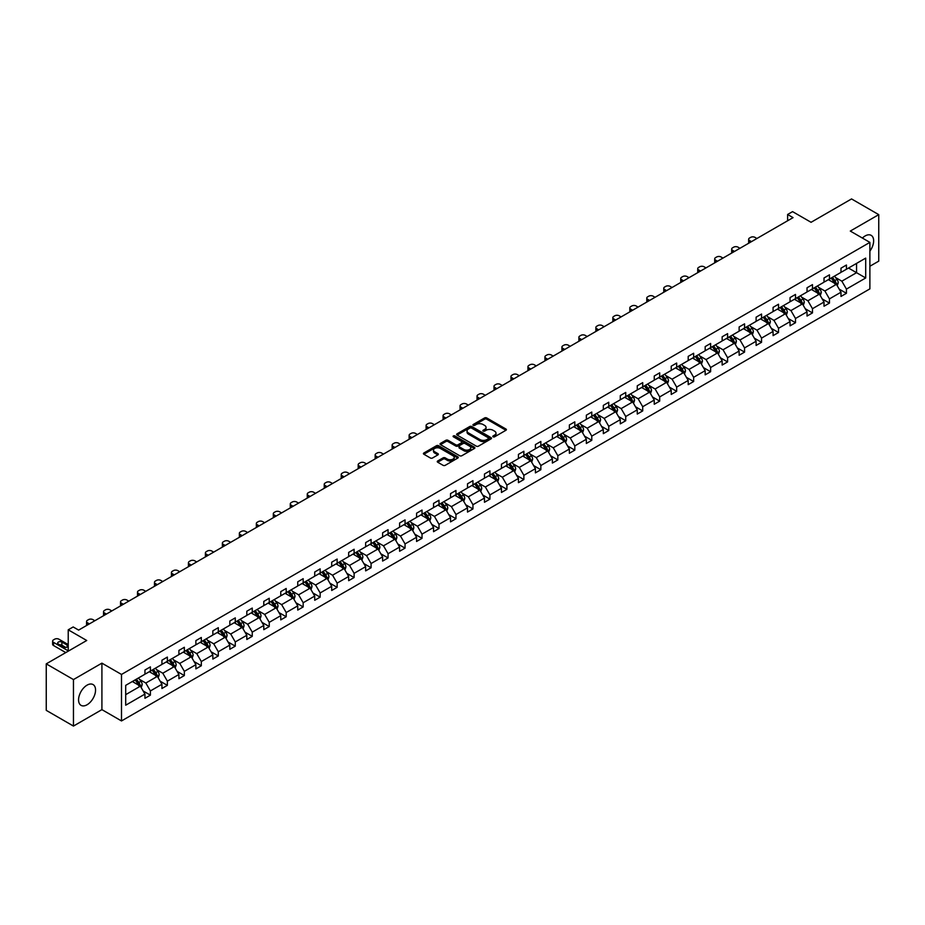 <?xml version="1.0" encoding="UTF-8"?>
<svg xmlns="http://www.w3.org/2000/svg" width="925" height="925" viewBox="0 0 925 925"><rect width="100%" height="100%" fill="white"/><g stroke="black" fill="none" stroke-linecap="round" stroke-linejoin="round"><path stroke-width="1.39" d="M493.106 436.82A1.052 0.613 0 0 0 494.609 436.82L505.952 430.264A1.515 0.867 0 0 0 506.403 429.651A1.515 0.867 0 0 0 505.952 429.038L486.723 417.938A1.515 0.867 0 0 0 484.596 417.938L473.242 424.483A1.052 0.613 0 0 0 474.733 425.35L476.202 424.506A4.833 2.787 0 0 1 483.047 424.506L484.642 425.431A4.833 2.787 0 0 1 486.064 427.396A4.833 2.787 0 0 1 484.642 429.373L483.174 430.217A1.052 0.613 0 0 0 484.677 431.085L486.145 430.241A4.833 2.787 0 0 1 492.979 430.241L494.574 431.166A4.833 2.787 0 0 1 495.997 433.131A4.833 2.787 0 0 1 494.574 435.108L493.106 435.953A1.052 0.613 0 0 0 493.106 436.82L493.106 435.953M87.054 704.769A12.002 6.926 120 0 0 94.905 694.189A12.002 6.926 120 0 0 93.067 684.569A12.002 6.926 120 0 0 87.054 685.159A12.002 6.926 120 0 0 79.215 695.739A12.002 6.926 120 0 0 81.053 705.359A12.002 6.926 120 0 0 87.054 704.769M869.882 251.149A12.002 6.926 120 0 0 871.153 235.343A12.002 6.926 120 0 0 865.153 235.944A12.002 6.926 120 0 0 862.401 238.06M869.882 266.25L878.75 261.139L878.75 214.646L851.543 198.933L811.063 222.301L792.563 211.628L787.614 214.484L787.614 220.763M73.457 726.067L101.912 709.637L101.912 663.144L73.457 679.574L73.457 726.067L46.25 710.354L46.25 663.861L86.73 640.493L68.23 629.809L68.23 651.177M73.457 679.574L46.25 663.861M437.698 460.985A1.515 0.867 0 0 0 437.259 461.598A1.515 0.867 0 0 0 437.698 462.211L443.098 465.333A1.515 0.867 0 0 0 445.226 465.333L457.829 458.048A1.515 0.867 0 0 0 458.28 457.436A1.515 0.867 0 0 0 457.829 456.823L438.612 445.711A1.515 0.867 0 0 0 436.473 445.711L423.87 452.996A1.515 0.867 0 0 0 423.419 453.608A1.515 0.867 0 0 0 423.87 454.233L430.379 457.991A1.515 0.867 0 0 0 432.518 457.991L437.907 454.88A1.515 0.867 0 0 0 438.358 454.256A1.515 0.867 0 0 0 437.907 453.643L434.681 451.782A4.035 2.336 0 0 1 433.501 450.128A4.035 2.336 0 0 1 435.987 447.966A4.035 2.336 0 0 1 440.392 448.475L453.053 455.782A4.035 2.336 0 0 1 454.233 457.436A4.035 2.336 0 0 1 451.747 459.586A4.035 2.336 0 0 1 447.342 459.089L445.226 457.863A1.515 0.867 0 0 0 443.098 457.863L437.698 460.985L437.698 462.211L443.098 459.124L443.098 457.863M68.23 629.809L73.179 626.953L78.625 630.098L793.049 217.629L787.614 214.484M101.912 663.144L121.499 674.452L869.882 242.385L869.882 288.877L121.499 720.945L121.499 674.452M878.75 214.646L850.295 231.065L869.882 242.385M476.317 446.151A1.515 0.867 0 0 0 478.445 446.151L491.059 438.866A1.515 0.867 0 0 0 491.499 438.253A1.515 0.867 0 0 0 491.059 437.641L471.831 426.541A1.515 0.867 0 0 0 469.692 426.541L457.089 433.813A1.515 0.867 0 0 0 456.638 434.426A1.515 0.867 0 0 0 457.089 435.051L476.317 446.151M453.828 437.051A1.052 0.613 0 0 1 454.892 437.201L454.892 435.941L474.444 447.226A1.515 0.867 0 0 1 474.883 447.85A1.515 0.867 0 0 1 474.444 448.463L461.841 455.736A1.515 0.867 0 0 1 459.702 455.736L440.473 444.636L445.873 441.549L445.873 440.288L440.473 443.399A1.515 0.867 0 0 0 440.034 444.023A1.515 0.867 0 0 0 440.473 444.636L440.473 443.399M445.873 441.549A1.515 0.867 0 0 1 448.001 441.549L448.001 440.288A1.515 0.867 0 0 0 445.873 440.288M448.001 440.288L455.805 444.786A1.515 0.867 0 0 0 457.944 444.786L461.517 442.728A1.515 0.867 0 0 0 461.957 442.104A1.515 0.867 0 0 0 461.517 441.491L453.4 436.808A1.052 0.613 0 0 1 454.892 435.941M125.696 685.356L144.947 674.232L144.947 670.024L150.393 666.879L150.393 671.087L161.933 664.428L161.933 660.219L167.367 657.085L167.367 661.294L178.907 654.634L178.907 650.425L184.352 647.28L184.352 651.489L195.88 644.829L195.88 640.62L201.326 637.475L201.326 641.684L212.854 635.024L212.854 630.815L218.3 627.682L218.3 631.891L229.839 625.231L229.839 621.022L235.274 617.877L235.274 622.086L246.813 615.426L246.813 611.217L252.248 608.072L252.248 612.281L263.787 605.621L263.787 601.412L269.233 598.267L269.233 602.487L280.761 595.827L280.761 591.618L286.207 588.473L286.207 592.682L297.746 586.022L297.746 581.813L303.18 578.668L303.18 582.877L314.72 576.217L314.72 572.008L320.154 568.863L320.154 573.084L331.693 566.424L331.693 562.203L337.139 559.07L337.139 563.279L348.667 556.619L348.667 552.41L354.113 549.265L354.113 553.474L365.653 546.814L365.653 542.605L371.087 539.46L371.087 543.669L382.626 537.02L382.626 532.8L388.061 529.667L388.061 533.875L399.6 527.215L399.6 523.007L405.046 519.862L405.046 524.07L416.574 517.41L416.574 513.202L422.02 510.057L422.02 514.265L433.547 507.605L433.547 503.397L438.993 500.263L438.993 504.472L450.533 497.812L450.533 493.603L455.967 490.458L455.967 494.667L467.507 488.007L467.507 483.798L472.953 480.653L472.953 484.862L484.48 478.202L484.48 473.993L489.926 470.86L489.926 475.068L501.454 468.408L501.454 464.2L506.9 461.055L506.9 465.263L518.439 458.603L518.439 454.395L523.874 451.25L523.874 455.458L535.413 448.798L535.413 444.59L540.847 441.456L540.847 445.665L552.387 439.005L552.387 434.796L557.833 431.651L557.833 435.86L569.361 429.2L569.361 424.991L574.807 421.846L574.807 426.055L586.346 419.395L586.346 415.186L591.78 412.053L591.78 416.262L603.32 409.602L603.32 405.393L608.754 402.248L608.754 406.457L620.293 399.797L620.293 395.588L625.739 392.443L625.739 396.652L637.267 389.992L637.267 385.783L642.713 382.649L642.713 386.858L654.253 380.198L654.253 375.989L659.687 372.844L659.687 377.053L671.226 370.393L671.226 366.184L676.661 363.039L676.661 367.248L688.2 360.588L688.2 356.379L693.646 353.246L693.646 357.455L705.174 350.795L705.174 346.586L710.62 343.441L710.62 347.65L722.147 340.99L722.147 336.781L727.593 333.636L727.593 337.845L739.133 331.185L739.133 326.976L744.567 323.842L744.567 328.051L756.107 321.391L756.107 317.183L761.553 314.038L761.553 318.246L773.08 311.586L773.08 307.377L778.526 304.233L778.526 308.441L790.054 301.781L790.054 297.572L795.5 294.428L795.5 298.648L807.039 291.988L807.039 287.767L812.474 284.634L812.474 288.843L824.013 282.183L824.013 277.974L829.447 274.829L829.447 279.038L840.987 272.378L840.987 268.169L846.433 265.024L846.433 269.244L865.696 258.121L865.696 277.974L846.433 289.097L846.433 293.306L840.987 296.439L840.987 292.231L829.447 298.891L829.447 303.099L824.013 306.244L824.013 302.036L812.474 308.696L812.474 312.904L807.039 316.049L807.039 311.841L795.5 318.501L795.5 322.709L790.054 325.843L790.054 321.634L778.526 328.294L778.526 332.503L773.08 335.648L773.08 331.439L761.553 338.099L761.553 342.308L756.107 345.453L756.107 341.244L744.567 347.904L744.567 352.113L739.133 355.246L739.133 351.038L727.593 357.697L727.593 361.906L722.147 365.051L722.147 360.842L710.62 367.502L710.62 371.711L705.174 374.856L705.174 370.647L693.646 377.308L693.646 381.516L688.2 384.65L688.2 380.441L676.661 387.101L676.661 391.31L671.226 394.455L671.226 390.246L659.687 396.906L659.687 401.115L654.253 404.26L654.253 400.051L642.713 406.711L642.713 410.92L637.267 414.065L637.267 409.844L625.739 416.504L625.739 420.725L620.293 423.858L620.293 419.649L608.754 426.309L608.754 430.518L603.32 433.663L603.32 429.454L591.78 436.114L591.78 440.323L586.346 443.468L586.346 439.248L574.807 445.908L574.807 450.128L569.361 453.262L569.361 449.053L557.833 455.713L557.833 459.922L552.387 463.067L552.387 458.858L540.847 465.518L540.847 469.727L535.413 472.872L535.413 468.663L523.874 475.323L523.874 479.532L518.439 482.665L518.439 478.456L506.9 485.116L506.9 489.325L501.454 492.47L501.454 488.261L489.926 494.921L489.926 499.13L484.48 502.275L484.48 498.066L472.953 504.726L472.953 508.935L467.507 512.068L467.507 507.86L455.967 514.52L455.967 518.728L450.533 521.873L450.533 517.665L438.993 524.325L438.993 528.533L433.547 531.678L433.547 527.47L422.02 534.13L422.02 538.338L416.574 541.472L416.574 537.263L405.046 543.923L405.046 548.132L399.6 551.277L399.6 547.068L388.061 553.728L388.061 557.937L382.626 561.082L382.626 556.873L371.087 563.533L371.087 567.742L365.653 570.875L365.653 566.667L354.113 573.327L354.113 577.535L348.667 580.68L348.667 576.472L337.139 583.132L337.139 587.34L331.693 590.485L331.693 586.277L320.154 592.937L320.154 597.145L314.72 600.279L314.72 596.07L303.18 602.73L303.18 606.939L297.746 610.084L297.746 605.875L286.207 612.535L286.207 616.744L280.761 619.889L280.761 615.68L269.233 622.34L269.233 626.549L263.787 629.682L263.787 625.473L252.248 632.133L252.248 636.342L246.813 639.487L246.813 635.278L235.274 641.938L235.274 646.147L229.839 649.292L229.839 645.083L218.3 651.743L218.3 655.952L212.854 659.086L212.854 654.877L201.326 661.537L201.326 665.746L195.88 668.891L195.88 664.682L184.352 671.342L184.352 675.551L178.907 678.696L178.907 674.487L167.367 681.147L167.367 685.356L161.933 688.501L161.933 684.28L150.393 690.94L150.393 695.149L144.947 698.294L144.947 694.085L125.696 705.208L125.696 685.356M149.307 671.723L157.354 676.372L145.826 683.032L139.525 679.389M145.826 683.032L150.393 690.94M157.354 676.372L161.933 684.28M144.947 673.227L145.826 673.735L150.393 671.087M166.28 661.918L174.339 666.567L162.8 673.227L156.498 669.596M162.8 673.227L167.367 681.147M174.339 666.567L178.907 674.487M161.933 663.422L162.8 663.93L167.367 661.294M183.254 652.113L191.313 656.762L179.774 663.422L173.472 659.791M179.774 663.422L184.352 671.342M191.313 656.762L195.88 664.682M178.907 653.628L179.774 654.125L184.352 651.489M200.239 642.32L208.287 646.968L196.748 653.628L190.458 649.986M196.748 653.628L201.326 661.537M208.287 646.968L212.854 654.877M195.88 643.823L196.748 644.332L201.326 641.684M217.213 632.515L225.261 637.163L213.733 643.823L207.431 640.192M213.733 643.823L218.3 651.743M225.261 637.163L229.839 645.083M212.854 634.018L213.733 634.527L218.3 631.891M234.187 622.71L242.246 627.358L230.707 634.018L224.405 630.388M230.707 634.018L235.274 641.938M242.246 627.358L246.813 635.278M229.839 624.225L230.707 624.722L235.274 622.086M251.161 612.917L259.22 617.565L247.68 624.225L241.379 620.582M247.68 624.225L252.248 632.133M259.22 617.565L263.787 625.473M246.813 614.42L247.68 614.917L252.248 612.281M268.146 603.112L276.193 607.76L264.654 614.42L258.364 610.789M264.654 614.42L269.233 622.34M276.193 607.76L280.761 615.68M263.787 604.615L264.654 605.123L269.233 602.487M285.12 593.307L293.167 597.955L281.639 604.615L275.338 600.984M281.639 604.615L286.207 612.535M293.167 597.955L297.746 605.875M280.761 594.821L281.639 595.318L286.207 592.682M302.093 583.513L310.153 588.161L298.613 594.821L292.312 591.179M298.613 594.821L303.18 602.73M310.153 588.161L314.72 596.07M297.746 585.016L298.613 585.513L303.18 582.877M319.067 573.708L327.126 578.356L315.587 585.016L309.285 581.374M315.587 585.016L320.154 592.937M327.126 578.356L331.693 586.277M314.72 575.211L315.587 575.72L320.154 573.084M336.053 563.903L344.1 568.551L332.561 575.211L326.271 571.581M332.561 575.211L337.139 583.132M344.1 568.551L348.667 576.472M331.693 565.418L332.561 565.915L337.139 563.279M353.026 554.11L361.074 558.758L349.546 565.418L343.244 561.776M349.546 565.418L354.113 573.327M361.074 558.758L365.653 566.667M348.667 555.613L349.546 556.11L354.113 553.474M370 544.305L378.047 548.953L366.52 555.613L360.218 551.971M366.52 555.613L371.087 563.533M378.047 548.953L382.626 556.873M365.653 545.808L366.52 546.317L371.087 543.669M386.974 534.5L395.033 539.148L383.493 545.808L377.192 542.177M383.493 545.808L388.061 553.728M395.033 539.148L399.6 547.068M382.626 536.014L383.493 536.512L388.061 533.875M403.947 524.695L412.007 529.354L400.467 536.014L394.177 532.372M400.467 536.014L405.046 543.923M412.007 529.354L416.574 537.263M399.6 526.209L400.467 526.707L405.046 524.07M420.933 514.901L428.98 519.549L417.453 526.209L411.151 522.567M417.453 526.209L422.02 534.13M428.98 519.549L433.547 527.47M416.574 516.404L417.453 516.913L422.02 514.265M437.907 505.096L445.954 509.744L434.426 516.404L428.125 512.774M434.426 516.404L438.993 524.325M445.954 509.744L450.533 517.665M433.547 506.611L434.426 507.108L438.993 504.472M454.88 495.291L462.939 499.951L451.4 506.611L445.098 502.969M451.4 506.611L455.967 514.52M462.939 499.951L467.507 507.86M450.533 496.806L451.4 497.303L455.967 494.667M471.854 485.498L479.913 490.146L468.374 496.806L462.072 493.164M468.374 496.806L472.953 504.726M479.913 490.146L484.48 498.066M467.507 487.001L468.374 487.51L472.953 484.862M488.839 475.693L496.887 480.341L485.347 487.001L479.058 483.37M485.347 487.001L489.926 494.921M496.887 480.341L501.454 488.261M484.48 477.208L485.347 477.705L489.926 475.068M505.813 465.888L513.861 470.547L502.333 477.208L496.031 473.565M502.333 477.208L506.9 485.116M513.861 470.547L518.439 478.456M501.454 467.403L502.333 467.9L506.9 465.263M522.787 456.094L530.846 460.743L519.307 467.403L513.005 463.76M519.307 467.403L523.874 475.323M530.846 460.743L535.413 468.663M518.439 457.597L519.307 458.106L523.874 455.458M539.761 446.289L547.82 450.938L536.28 457.597L529.979 453.967M536.28 457.597L540.847 465.518M547.82 450.938L552.387 458.858M535.413 447.792L536.28 448.301L540.847 445.665M556.746 436.484L564.793 441.144L553.254 447.792L546.964 444.162M553.254 447.792L557.833 455.713M564.793 441.144L569.361 449.053M552.387 437.999L553.254 438.496L557.833 435.86M573.72 426.691L581.767 431.339L570.239 437.999L563.938 434.357M570.239 437.999L574.807 445.908M581.767 431.339L586.346 439.248M569.361 428.194L570.239 428.703L574.807 426.055M590.693 416.886L598.753 421.534L587.213 428.194L580.912 424.563M587.213 428.194L591.78 436.114M598.753 421.534L603.32 429.454M586.346 418.389L587.213 418.898L591.78 416.262M607.667 407.081L615.726 411.729L604.187 418.389L597.885 414.758M604.187 418.389L608.754 426.309M615.726 411.729L620.293 419.649M603.32 408.596L604.187 409.093L608.754 406.457M624.653 397.288L632.7 401.936L621.161 408.596L614.871 404.953M621.161 408.596L625.739 416.504M632.7 401.936L637.267 409.844M620.293 398.791L621.161 399.299L625.739 396.652M641.626 387.483L649.674 392.131L638.146 398.791L631.844 395.16M638.146 398.791L642.713 406.711M649.674 392.131L654.253 400.051M637.267 388.986L638.146 389.494L642.713 386.858M658.6 377.678L666.647 382.326L655.12 388.986L648.818 385.355M655.12 388.986L659.687 396.906M666.647 382.326L671.226 390.246M654.253 379.192L655.12 379.689L659.687 377.053M675.574 367.884L683.633 372.532L672.093 379.192L665.792 375.55M672.093 379.192L676.661 387.101M683.633 372.532L688.2 380.441M671.226 369.387L672.093 369.896L676.661 367.248M692.548 358.079L700.607 362.727L689.067 369.387L682.777 365.757M689.067 369.387L693.646 377.308M700.607 362.727L705.174 370.647M688.2 359.582L689.067 360.091L693.646 357.455M709.533 348.274L717.58 352.922L706.053 359.582L699.751 355.952M706.053 359.582L710.62 367.502M717.58 352.922L722.147 360.842M705.174 349.789L706.053 350.286L710.62 347.65M726.507 338.481L734.554 343.129L723.026 349.789L716.725 346.147M723.026 349.789L727.593 357.697M734.554 343.129L739.133 351.038M722.147 339.984L723.026 340.481L727.593 337.845M743.48 328.676L751.539 333.324L740 339.984L733.698 336.353M740 339.984L744.567 347.904M751.539 333.324L756.107 341.244M739.133 330.179L740 330.688L744.567 328.051M760.454 318.871L768.513 323.519L756.974 330.179L750.672 326.548M756.974 330.179L761.553 338.099M768.513 323.519L773.08 331.439M756.107 320.385L756.974 320.882L761.553 318.246M777.439 309.077L785.487 313.725L773.947 320.385L767.657 316.743M773.947 320.385L778.526 328.294M785.487 313.725L790.054 321.634M773.08 310.58L773.947 311.078L778.526 308.441M794.413 299.272L802.461 303.92L790.933 310.58L784.631 306.938M790.933 310.58L795.5 318.501M802.461 303.92L807.039 311.841M790.054 300.775L790.933 301.284L795.5 298.648M811.387 289.467L819.446 294.115L807.907 300.775L801.605 297.145M807.907 300.775L812.474 308.696M819.446 294.115L824.013 302.036M807.039 290.982L807.907 291.479L812.474 288.843M828.361 279.674L836.42 284.322L824.88 290.982L818.579 287.34M824.88 290.982L829.447 298.891M836.42 284.322L840.987 292.231M824.013 281.177L824.88 281.674L829.447 279.038M848.503 268.042L856.55 272.69L841.854 281.177L835.564 277.535M841.854 281.177L846.433 289.097M865.696 277.974L856.55 272.69L856.55 263.394L865.696 258.121M101.912 709.637L121.499 720.945M840.987 271.372L841.854 271.881L846.433 269.244M125.696 694.652L140.38 686.165L132.333 681.517M140.38 686.165L144.947 694.085M839.195 289.12L846.433 293.306M822.221 298.925L829.447 303.099M805.236 308.73L812.474 312.904M788.262 318.524L795.5 322.709M771.288 328.329L778.526 332.503M754.314 338.134L761.553 342.308M737.329 347.927L744.567 352.113M720.355 357.732L727.593 361.906M703.382 367.537L710.62 371.711M686.408 377.331L693.646 381.516M669.423 387.136L676.661 391.31M652.449 396.941L659.687 401.115M635.475 406.734L642.713 410.92M618.501 416.539L625.739 420.725M601.528 426.344L608.754 430.518M584.542 436.149L591.78 440.323M567.568 445.942L574.807 450.128M550.595 455.748L557.833 459.922M533.621 465.553L540.847 469.727M516.636 475.346L523.874 479.532M499.662 485.151L506.9 489.325M482.688 494.956L489.926 499.13M465.714 504.749L472.953 508.935M448.729 514.554L455.967 518.728M431.755 524.359L438.993 528.533M414.782 534.153L422.02 538.338M397.808 543.958L405.046 548.132M380.822 553.763L388.061 557.937M363.849 563.556L371.087 567.742M346.875 573.361L354.113 577.535M329.901 583.166L337.139 587.34M312.928 592.96L320.154 597.145M295.942 602.765L303.18 606.939M278.968 612.57L286.207 616.744M261.995 622.363L269.233 626.549M245.021 632.168L252.248 636.342M228.036 641.973L235.274 646.147M211.062 651.767L218.3 655.952M194.088 661.572L201.326 665.746M177.114 671.377L184.352 675.551M160.129 681.17L167.367 685.356M143.155 690.975L150.393 695.149M493.534 436.97L494.574 436.369A4.833 2.787 0 0 0 495.997 434.392L495.997 433.131M486.064 427.396L486.064 428.657A4.833 2.787 0 0 1 484.642 430.634L483.602 431.235M505.94 430.275L486.723 419.187A1.515 0.867 0 0 0 484.596 419.187L473.669 425.5M491.059 437.641L491.059 438.866L471.831 427.789A1.515 0.867 0 0 0 469.692 427.789L457.1 435.062M488.388 438.681A1.052 0.613 0 0 0 488.388 437.826L471.507 428.078A1.052 0.613 0 0 0 470.016 428.078L468.466 428.969A4.833 2.787 0 0 0 467.044 430.946A4.833 2.787 0 0 0 468.466 432.923L479.994 439.583A4.833 2.787 0 0 0 486.839 439.583L488.388 438.681L488.388 439.942A1.052 0.613 0 0 0 488.689 439.514L488.689 438.253M467.044 430.946L467.044 432.206A4.833 2.787 0 0 0 468.466 434.172L468.466 432.923M488.388 439.942L486.839 440.832A4.833 2.787 0 0 1 479.994 440.832L468.466 434.172M448.001 441.549L455.805 446.047A1.515 0.867 0 0 0 457.944 446.047L461.517 443.977A1.515 0.867 0 0 0 461.957 443.364L461.957 442.104M454.892 437.201L474.421 448.475M463.899 449.469A4.035 2.336 0 0 0 468.304 449.966A4.035 2.336 0 0 0 470.79 447.816A4.035 2.336 0 0 0 469.611 446.162L465.148 443.584A1.515 0.867 0 0 0 463.009 443.584L459.436 445.653A1.515 0.867 0 0 0 458.997 446.266A1.515 0.867 0 0 0 459.436 446.891L463.899 449.469L463.899 450.718A4.035 2.336 0 0 0 468.304 451.227A4.035 2.336 0 0 0 470.79 449.076L470.79 447.816M458.997 446.266L458.997 447.527A1.515 0.867 0 0 0 459.436 448.151L459.436 446.891M463.899 450.718L459.436 448.151M454.233 457.436L454.233 458.696A4.035 2.336 0 0 1 451.747 460.847A4.035 2.336 0 0 1 447.342 460.338L445.226 459.124A1.515 0.867 0 0 0 443.098 459.124M433.501 450.128L433.501 451.388A4.035 2.336 0 0 0 434.681 453.03L434.681 451.782M437.895 454.892L434.681 453.03M457.829 456.823L457.829 458.048L438.612 446.972A1.515 0.867 0 0 0 436.473 446.972L423.881 454.244L423.87 452.996M837.241 285.756L838.247 282.865A4.082 2.359 -120 0 0 836.94 279.385L834.5 276.124M751.482 241.622L749.551 240.512A3.076 1.781 -0 0 1 748.649 239.263A3.076 1.781 -0 0 1 749.551 238.002L750.638 237.378A3.076 1.781 -0 0 1 754.997 237.378L756.916 238.488M830.118 280.68L829.054 279.269M748.915 243.113A3.076 1.781 180 0 1 748.649 242.396L748.649 239.263M834.743 283.79L836.038 283.038A4.082 2.359 -120 0 0 834.882 280.576L832.431 277.315M831.413 277.905L834.096 281.501A2.081 1.203 60 0 1 834.477 282.125L836.038 283.038M831.124 278.078L833.575 281.339A4.082 2.359 60 0 1 834.581 283.258M820.267 295.549L821.273 292.658A4.082 2.359 -120 0 0 819.966 289.19L817.527 285.929M734.508 251.427L732.577 250.317A3.076 1.781 -0 0 1 731.675 249.056A3.076 1.781 -0 0 1 732.577 247.808L733.664 247.172A3.076 1.781 -0 0 1 738.023 247.172L739.942 248.282M813.144 290.485L812.081 289.074M731.929 252.907A3.076 1.781 180 0 1 731.675 252.201L731.675 249.056M817.758 293.583L819.064 292.832A4.082 2.359 -120 0 0 817.897 290.381L815.457 287.12M814.439 287.71L817.122 291.306A2.081 1.203 60 0 1 817.503 291.93L819.064 292.832M814.15 287.872L816.59 291.132A4.082 2.359 60 0 1 817.607 293.063M803.293 305.354L804.288 302.463A4.082 2.359 -120 0 0 802.993 298.995L800.553 295.734M717.522 261.232L715.603 260.122A3.076 1.781 -0 0 1 714.701 258.861A3.076 1.781 -0 0 1 715.603 257.601L716.69 256.977A3.076 1.781 -0 0 1 721.038 256.977L722.968 258.087M796.171 300.29L795.107 298.868M714.956 262.712A3.076 1.781 180 0 1 714.701 262.006L714.701 258.861M800.784 303.388L802.091 302.637A4.082 2.359 -120 0 0 800.923 300.186L798.483 296.925M797.454 297.515L800.148 301.099A2.081 1.203 60 0 1 800.53 301.735L802.091 302.637M797.177 297.677L799.616 300.937A4.082 2.359 60 0 1 800.634 302.868M786.319 315.159L787.314 312.268A4.082 2.359 -120 0 0 786.019 308.788L783.567 305.528M700.549 271.025L698.629 269.915A3.076 1.781 -0 0 1 697.728 268.666A3.076 1.781 -0 0 1 698.629 267.406L699.716 266.782A3.076 1.781 -0 0 1 704.064 266.782L705.995 267.892M779.185 310.083L778.133 308.672M697.982 272.517A3.076 1.781 180 0 1 697.728 271.8L697.728 268.666M783.81 313.193L785.117 312.442A4.082 2.359 -120 0 0 783.949 309.979L781.509 306.718M780.48 307.308L783.174 310.904A2.081 1.203 60 0 1 783.544 311.528L785.117 312.442M780.203 307.482L782.643 310.742A4.082 2.359 60 0 1 783.66 312.662M769.334 324.953L770.34 322.062A4.082 2.359 -120 0 0 769.033 318.593L766.594 315.333M683.575 280.83L681.644 279.72A3.076 1.781 -0 0 1 680.742 278.46A3.076 1.781 -0 0 1 681.644 277.211L682.743 276.575A3.076 1.781 -0 0 1 687.09 276.575L689.021 277.685M762.212 319.888L761.159 318.478M681.008 282.31A3.076 1.781 180 0 1 680.742 281.605L680.742 278.46M766.837 322.998L768.143 322.235A4.082 2.359 -120 0 0 766.975 319.784L764.524 316.523M763.507 317.113L766.189 320.709A2.081 1.203 60 0 1 766.571 321.333L768.143 322.235M763.218 317.275L765.669 320.536A4.082 2.359 60 0 1 766.686 322.467M752.36 334.757L753.366 331.867A4.082 2.359 -120 0 0 752.06 328.398L749.62 325.137M666.601 290.635L664.67 289.525A3.076 1.781 -0 0 1 663.768 288.265A3.076 1.781 -0 0 1 664.67 287.004L665.757 286.38A3.076 1.781 -0 0 1 670.116 286.38L672.036 287.49M745.238 329.693L744.174 328.271M664.023 292.115A3.076 1.781 180 0 1 663.768 291.41L663.768 288.265M749.851 332.792L751.158 332.04A4.082 2.359 -120 0 0 749.99 329.589L747.55 326.328M746.533 326.918L749.215 330.502A2.081 1.203 60 0 1 749.597 331.138L751.158 332.04M746.244 327.08L748.683 330.341A4.082 2.359 60 0 1 749.701 332.272M735.387 344.562L736.381 341.672A4.082 2.359 -120 0 0 735.086 338.192L732.646 334.931M649.616 300.428L647.697 299.318A3.076 1.781 -0 0 1 646.795 298.07A3.076 1.781 -0 0 1 647.697 296.809L648.783 296.185A3.076 1.781 -0 0 1 653.143 296.185L655.062 297.295M728.264 339.487L727.2 338.076M647.049 301.92A3.076 1.781 180 0 1 646.795 301.203L646.795 298.07M732.878 342.597L734.184 341.845A4.082 2.359 -120 0 0 733.016 339.394L730.577 336.122M729.548 336.712L732.242 340.308A2.081 1.203 60 0 1 732.623 340.932L734.184 341.845M729.27 336.885L731.71 340.146A4.082 2.359 60 0 1 732.727 342.065M718.413 354.356L719.407 351.465A4.082 2.359 -120 0 0 718.112 347.997L715.661 344.736M632.642 310.233L630.723 309.123A3.076 1.781 -0 0 1 629.821 307.863A3.076 1.781 -0 0 1 630.723 306.614L631.81 305.978A3.076 1.781 -0 0 1 636.157 305.978L638.088 307.088M711.279 349.292L710.227 347.881M630.075 311.713A3.076 1.781 180 0 1 629.821 311.008L629.821 307.863M715.904 352.402L717.21 351.639A4.082 2.359 -120 0 0 716.043 349.188L713.603 345.927M712.574 346.517L715.268 350.113A2.081 1.203 60 0 1 715.638 350.737L717.21 351.639M712.296 346.678L714.736 349.939A4.082 2.359 60 0 1 715.753 351.87M701.428 364.161L702.433 361.27A4.082 2.359 -120 0 0 701.127 357.802L698.687 354.541M615.668 320.038L613.737 318.928A3.076 1.781 -0 0 1 612.847 317.668A3.076 1.781 -0 0 1 613.737 316.408L614.836 315.783A3.076 1.781 -0 0 1 619.183 315.783L621.114 316.893M694.305 359.097L693.253 357.674M613.102 321.518A3.076 1.781 180 0 1 612.847 320.813L612.847 317.668M698.93 362.195L700.237 361.444A4.082 2.359 -120 0 0 699.069 358.993L696.618 355.732M695.6 356.322L698.294 359.906A2.081 1.203 60 0 1 698.664 360.542L700.237 361.444M695.311 356.483L697.762 359.744A4.082 2.359 60 0 1 698.78 361.675M684.454 373.966L685.46 371.075A4.082 2.359 -120 0 0 684.153 367.595L681.713 364.334M598.695 329.832L596.764 328.722A3.076 1.781 -0 0 1 595.862 327.473A3.076 1.781 -0 0 1 596.764 326.213L597.851 325.588A3.076 1.781 -0 0 1 602.21 325.588L604.129 326.698M677.331 368.89L676.268 367.479M596.116 331.323A3.076 1.781 180 0 1 595.862 330.607L595.862 327.473M681.945 372L683.251 371.249A4.082 2.359 -120 0 0 682.083 368.797L679.644 365.525M678.626 366.127L681.309 369.711A2.081 1.203 60 0 1 681.69 370.347L683.251 371.249M678.337 366.288L680.777 369.549A4.082 2.359 60 0 1 681.794 371.468M667.48 383.759L668.486 380.869A4.082 2.359 -120 0 0 667.179 377.4L664.74 374.139M581.721 339.637L579.79 338.527A3.076 1.781 -0 0 1 578.888 337.267A3.076 1.781 -0 0 1 579.79 336.018L580.877 335.382A3.076 1.781 -0 0 1 585.236 335.382L587.155 336.492M660.357 378.695L659.294 377.284M579.143 341.117A3.076 1.781 180 0 1 578.888 340.412L578.888 337.267M664.971 381.805L666.278 381.042A4.082 2.359 -120 0 0 665.11 378.591L662.67 375.33M661.641 375.92L664.335 379.516A2.081 1.203 60 0 1 664.717 380.14L666.278 381.042M661.363 376.082L663.803 379.342A4.082 2.359 60 0 1 664.821 381.273M650.506 393.564L651.501 390.674A4.082 2.359 -120 0 0 650.206 387.205L647.754 383.944M564.736 349.442L562.816 348.332A3.076 1.781 -0 0 1 561.914 347.072A3.076 1.781 -0 0 1 562.816 345.811L563.903 345.187A3.076 1.781 -0 0 1 568.251 345.187L570.182 346.297M643.372 388.5L642.32 387.078M562.169 350.922A3.076 1.781 180 0 1 561.914 350.217L561.914 347.072M647.997 391.599L649.304 390.847A4.082 2.359 -120 0 0 648.136 388.396L645.696 385.135M644.667 385.725L647.361 389.309A2.081 1.203 60 0 1 647.731 389.945L649.304 390.847M644.39 385.887L646.829 389.147A4.082 2.359 60 0 1 647.847 391.078M633.532 403.369L634.527 400.479A4.082 2.359 -120 0 0 633.232 396.998L630.781 393.738M547.762 359.235L545.842 358.125A3.076 1.781 -0 0 1 544.941 356.877A3.076 1.781 -0 0 1 545.842 355.616L546.929 354.992A3.076 1.781 -0 0 1 551.277 354.992L553.208 356.102M626.398 398.293L625.346 396.883M545.195 360.727A3.076 1.781 180 0 1 544.941 360.01L544.941 356.877M631.023 401.404L632.33 400.652A4.082 2.359 -120 0 0 631.162 398.201L628.711 394.94M627.693 395.53L630.388 399.114A2.081 1.203 60 0 1 630.757 399.75L632.33 400.652M627.404 395.692L629.856 398.953A4.082 2.359 60 0 1 630.873 400.872M616.547 413.163L617.553 410.272A4.082 2.359 -120 0 0 616.247 406.803L613.807 403.543M530.788 369.04L528.857 367.93A3.076 1.781 -0 0 1 527.955 366.67A3.076 1.781 -0 0 1 528.857 365.421L529.944 364.785A3.076 1.781 -0 0 1 534.303 364.785L536.222 365.895M609.425 408.098L608.361 406.688M528.221 370.532A3.076 1.781 180 0 1 527.955 369.815L527.955 366.67M614.038 411.209L615.345 410.446A4.082 2.359 -120 0 0 614.177 407.994L611.737 404.734M610.72 405.323L613.402 408.919A2.081 1.203 60 0 1 613.784 409.544L615.345 410.446M610.431 405.485L612.882 408.746A4.082 2.359 60 0 1 613.888 410.677M599.573 422.968L600.579 420.077A4.082 2.359 -120 0 0 599.273 416.608L596.833 413.348M513.814 378.845L511.883 377.735A3.076 1.781 -0 0 1 510.982 376.475A3.076 1.781 -0 0 1 511.883 375.215L512.97 374.59A3.076 1.781 -0 0 1 517.329 374.59L519.249 375.7M592.451 417.903L591.387 416.481M511.236 380.325A3.076 1.781 180 0 1 510.982 379.62L510.982 376.475M597.064 421.002L598.371 420.251A4.082 2.359 -120 0 0 597.203 417.799L594.763 414.539M593.746 415.128L596.428 418.713A2.081 1.203 60 0 1 596.81 419.349L598.371 420.251M593.457 415.29L595.897 418.551A4.082 2.359 60 0 1 596.914 420.482M582.6 432.773L583.594 429.882A4.082 2.359 -120 0 0 582.299 426.402L579.859 423.141M496.829 388.65L494.91 387.529A3.076 1.781 -0 0 1 494.008 386.28A3.076 1.781 -0 0 1 494.91 385.02L495.997 384.395A3.076 1.781 -0 0 1 500.344 384.395L502.275 385.505M575.477 427.697L574.413 426.286M494.262 390.13A3.076 1.781 180 0 1 494.008 389.413L494.008 386.28M580.091 430.807L581.397 430.056A4.082 2.359 -120 0 0 580.229 427.604L577.79 424.344M576.761 424.933L579.455 428.518A2.081 1.203 60 0 1 579.836 429.154L581.397 430.056M576.483 425.095L578.923 428.356A4.082 2.359 60 0 1 579.94 430.275M565.626 442.566L566.62 439.676A4.082 2.359 -120 0 0 565.325 436.207L562.874 432.946M479.855 398.444L477.936 397.334A3.076 1.781 -0 0 1 477.034 396.073A3.076 1.781 -0 0 1 477.936 394.825L479.023 394.189A3.076 1.781 -0 0 1 483.37 394.189L485.301 395.31M558.492 437.502L557.44 436.091M477.288 399.935A3.076 1.781 180 0 1 477.034 399.218L477.034 396.073M563.117 440.612L564.423 439.849A4.082 2.359 -120 0 0 563.256 437.398L560.804 434.137M559.787 434.727L562.481 438.323A2.081 1.203 60 0 1 562.851 438.947L564.423 439.849M559.509 434.889L561.949 438.161A4.082 2.359 60 0 1 562.967 440.08M548.641 452.371L549.647 449.481A4.082 2.359 -120 0 0 548.34 446.012L545.9 442.751M462.882 408.249L460.951 407.139A3.076 1.781 -0 0 1 460.049 405.878A3.076 1.781 -0 0 1 460.951 404.618L462.038 403.994A3.076 1.781 -0 0 1 466.397 403.994L468.316 405.104M541.518 447.307L540.454 445.885M460.315 409.729A3.076 1.781 180 0 1 460.049 409.023L460.049 405.878M546.143 450.406L547.438 449.654A4.082 2.359 -120 0 0 546.282 447.203L543.831 443.942M542.813 444.532L545.496 448.116A2.081 1.203 60 0 1 545.877 448.752L547.438 449.654M542.524 444.694L544.975 447.954A4.082 2.359 60 0 1 545.981 449.885M531.667 462.176L532.673 459.286A4.082 2.359 -120 0 0 531.366 455.805L528.927 452.545M445.908 418.054L443.977 416.932A3.076 1.781 -0 0 1 443.075 415.683A3.076 1.781 -0 0 1 443.977 414.423L445.064 413.799A3.076 1.781 -0 0 1 449.423 413.799L451.342 414.909M524.544 457.1L523.481 455.69M443.329 419.534A3.076 1.781 180 0 1 443.075 418.817L443.075 415.683M529.158 460.211L530.464 459.459A4.082 2.359 -120 0 0 529.297 457.008L526.857 453.747M525.839 454.337L528.522 457.921A2.081 1.203 60 0 1 528.903 458.557L530.464 459.459M525.55 454.499L527.99 457.759A4.082 2.359 60 0 1 529.007 459.679M514.693 471.97L515.688 469.079A4.082 2.359 -120 0 0 514.393 465.61L511.953 462.35M428.922 427.847L427.003 426.737A3.076 1.781 -0 0 1 426.101 425.477A3.076 1.781 -0 0 1 427.003 424.228L428.09 423.592A3.076 1.781 -0 0 1 432.438 423.592L434.368 424.714M507.571 466.905L506.507 465.495M426.356 429.339A3.076 1.781 180 0 1 426.101 428.622L426.101 425.477M512.184 470.016L513.491 469.252A4.082 2.359 -120 0 0 512.323 466.801L509.883 463.541M508.854 464.13L511.548 467.726A2.081 1.203 60 0 1 511.93 468.351L513.491 469.252M508.577 464.292L511.016 467.564A4.082 2.359 60 0 1 512.034 469.484M497.719 481.775L498.714 478.884A4.082 2.359 -120 0 0 497.419 475.415L494.967 472.155M411.949 437.652L410.029 436.542A3.076 1.781 -0 0 1 409.127 435.282A3.076 1.781 -0 0 1 410.029 434.022L411.116 433.397A3.076 1.781 -0 0 1 415.464 433.397L417.395 434.507M490.585 476.71L489.533 475.288M409.382 439.132A3.076 1.781 180 0 1 409.127 438.427L409.127 435.282M495.21 479.809L496.517 479.058A4.082 2.359 -120 0 0 495.349 476.606L492.909 473.346M491.88 473.935L494.574 477.52A2.081 1.203 60 0 1 494.944 478.156L496.517 479.058M491.603 474.097L494.042 477.358A4.082 2.359 60 0 1 495.06 479.289M480.734 491.58L481.74 488.689A4.082 2.359 -120 0 0 480.433 485.209L477.994 481.948M394.975 447.457L393.044 446.336A3.076 1.781 -0 0 1 392.142 445.087A3.076 1.781 -0 0 1 393.044 443.827L394.142 443.202A3.076 1.781 -0 0 1 398.49 443.202L400.421 444.312M473.612 486.504L472.559 485.093M392.408 448.937A3.076 1.781 180 0 1 392.142 448.22L392.142 445.087M478.237 489.614L479.543 488.863A4.082 2.359 -120 0 0 478.375 486.411L475.924 483.151M474.907 483.74L477.589 487.325A2.081 1.203 60 0 1 477.971 487.961L479.543 488.863M474.618 483.902L477.069 487.163A4.082 2.359 60 0 1 478.086 489.082M463.76 501.373L464.766 498.483A4.082 2.359 -120 0 0 463.46 495.014L461.02 491.753M378.001 457.251L376.07 456.141A3.076 1.781 -0 0 1 375.168 454.88A3.076 1.781 -0 0 1 376.07 453.632L377.157 452.996A3.076 1.781 -0 0 1 381.516 452.996L383.436 454.117M456.638 496.309L455.574 494.898M375.423 458.742A3.076 1.781 180 0 1 375.168 458.025L375.168 454.88M461.251 499.419L462.558 498.667A4.082 2.359 -120 0 0 461.39 496.205L458.95 492.944M457.933 493.534L460.615 497.13A2.081 1.203 60 0 1 460.997 497.754L462.558 498.667M457.644 493.707L460.083 496.968A4.082 2.359 60 0 1 461.101 498.887M446.787 511.178L447.781 508.288A4.082 2.359 -120 0 0 446.486 504.819L444.046 501.558M361.016 467.056L359.097 465.946A3.076 1.781 -0 0 1 358.195 464.685A3.076 1.781 -0 0 1 359.097 463.425L360.183 462.801A3.076 1.781 -0 0 1 364.542 462.801L366.462 463.911M439.664 506.114L438.6 504.692M358.449 468.536A3.076 1.781 180 0 1 358.195 467.83L358.195 464.685M444.278 509.212L445.584 508.461A4.082 2.359 -120 0 0 444.416 506.01L441.977 502.749M440.947 503.339L443.642 506.923A2.081 1.203 60 0 1 444.023 507.559L445.584 508.461M440.67 503.501L443.11 506.761A4.082 2.359 60 0 1 444.127 508.692M429.813 520.983L430.807 518.092A4.082 2.359 -120 0 0 429.512 514.612L427.061 511.352M344.042 476.861L342.123 475.739A3.076 1.781 -0 0 1 341.221 474.49A3.076 1.781 -0 0 1 342.123 473.23L343.21 472.606A3.076 1.781 -0 0 1 347.557 472.606L349.488 473.716M422.679 515.907L421.627 514.497M341.475 478.341A3.076 1.781 180 0 1 341.221 477.624L341.221 474.49M427.304 519.018L428.61 518.266A4.082 2.359 -120 0 0 427.442 515.815L425.003 512.554M423.974 513.144L426.668 516.728A2.081 1.203 60 0 1 427.038 517.364L428.61 518.266M423.696 513.306L426.136 516.566A4.082 2.359 60 0 1 427.153 518.486M412.828 530.777L413.833 527.898A4.082 2.359 -120 0 0 412.527 524.417L410.087 521.157M327.068 486.654L325.137 485.544A3.076 1.781 -0 0 1 324.247 484.284A3.076 1.781 -0 0 1 325.137 483.035L326.236 482.399A3.076 1.781 -0 0 1 330.583 482.399L332.514 483.521M405.705 525.712L404.653 524.302M324.502 488.146A3.076 1.781 180 0 1 324.247 487.429L324.247 484.284M410.33 528.822L411.637 528.071A4.082 2.359 -120 0 0 410.469 525.608L408.017 522.347M407 522.937L409.694 526.533A2.081 1.203 60 0 1 410.064 527.158L411.637 528.071M406.711 523.111L409.162 526.371A4.082 2.359 60 0 1 410.18 528.291M395.854 540.582L396.86 537.691A4.082 2.359 -120 0 0 395.553 534.222L393.113 530.962M310.095 496.459L308.164 495.349A3.076 1.781 -0 0 1 307.262 494.089A3.076 1.781 -0 0 1 308.164 492.828L309.251 492.204A3.076 1.781 -0 0 1 313.61 492.204L315.529 493.314M388.731 535.517L387.667 534.095M307.516 497.939A3.076 1.781 180 0 1 307.262 497.234L307.262 494.089M393.345 538.616L394.651 537.864A4.082 2.359 -120 0 0 393.483 535.413L391.044 532.153M390.026 532.742L392.709 536.327A2.081 1.203 60 0 1 393.09 536.962L394.651 537.864M389.737 532.904L392.177 536.165A4.082 2.359 60 0 1 393.194 538.096M378.88 550.387L379.886 547.496A4.082 2.359 -120 0 0 378.579 544.027L376.14 540.755M293.121 506.264L291.19 505.142A3.076 1.781 -0 0 1 290.288 503.894A3.076 1.781 -0 0 1 291.19 502.633L292.277 502.009A3.076 1.781 -0 0 1 296.636 502.009L298.555 503.119M371.757 545.311L370.694 543.9M290.543 507.744A3.076 1.781 180 0 1 290.288 507.039L290.288 503.894M376.371 548.421L377.678 547.669A4.082 2.359 -120 0 0 376.51 545.218L374.07 541.957M373.041 542.547L375.735 546.132A2.081 1.203 60 0 1 376.117 546.768L377.678 547.669M372.763 542.709L375.203 545.97A4.082 2.359 60 0 1 376.221 547.901M361.906 560.192L362.901 557.301A4.082 2.359 -120 0 0 361.606 553.821L359.154 550.56M276.136 516.058L274.216 514.947A3.076 1.781 -0 0 1 273.314 513.699A3.076 1.781 -0 0 1 274.216 512.438L275.303 511.803A3.076 1.781 -0 0 1 279.651 511.803L281.582 512.924M354.772 555.116L353.72 553.705M273.569 517.549A3.076 1.781 180 0 1 273.314 516.832L273.314 513.699M359.397 558.226L360.704 557.474A4.082 2.359 -120 0 0 359.536 555.012L357.096 551.751M356.067 552.341L358.761 555.937A2.081 1.203 60 0 1 359.131 556.561L360.704 557.474M355.79 552.514L358.229 555.775A4.082 2.359 60 0 1 359.247 557.694M344.933 569.985L345.927 567.094A4.082 2.359 -120 0 0 344.632 563.626L342.181 560.365M259.162 525.863L257.243 524.752A3.076 1.781 -0 0 1 256.341 523.492A3.076 1.781 -0 0 1 257.243 522.243L258.329 521.607A3.076 1.781 -0 0 1 262.677 521.607L264.608 522.717M337.798 564.921L336.746 563.498M256.595 527.342A3.076 1.781 180 0 1 256.341 526.637L256.341 523.492M342.423 568.019L343.73 567.268A4.082 2.359 -120 0 0 342.562 564.817L340.111 561.556M339.093 562.146L341.788 565.742A2.081 1.203 60 0 1 342.158 566.366L343.73 567.268M338.804 562.308L341.256 565.568A4.082 2.359 60 0 1 342.273 567.499M327.947 579.79L328.953 576.899A4.082 2.359 -120 0 0 327.647 573.431L325.207 570.158M242.188 535.668L240.257 534.558A3.076 1.781 -0 0 1 239.355 533.297A3.076 1.781 -0 0 1 240.257 532.037L241.344 531.413A3.076 1.781 -0 0 1 245.703 531.413L247.623 532.523M320.825 574.714L319.761 573.303M239.621 537.148A3.076 1.781 180 0 1 239.355 536.442L239.355 533.297M325.438 577.824L326.745 577.073A4.082 2.359 -120 0 0 325.577 574.622L323.137 571.361M322.12 571.951L324.802 575.535A2.081 1.203 60 0 1 325.184 576.171L326.745 577.073M321.831 572.113L324.282 575.373A4.082 2.359 60 0 1 325.288 577.304M310.973 589.595L311.979 586.704A4.082 2.359 -120 0 0 310.673 583.224L308.233 579.963M225.214 545.461L223.283 544.351A3.076 1.781 -0 0 1 222.382 543.102A3.076 1.781 -0 0 1 223.283 541.842L224.37 541.217A3.076 1.781 -0 0 1 228.729 541.217L230.649 542.327M303.851 584.519L302.787 583.108M222.636 546.952A3.076 1.781 180 0 1 222.382 546.236L222.382 543.102M308.464 587.629L309.771 586.878A4.082 2.359 -120 0 0 308.603 584.415L306.163 581.154M305.146 581.744L307.828 585.34A2.081 1.203 60 0 1 308.21 585.964L309.771 586.878M304.857 581.918L307.297 585.178A4.082 2.359 60 0 1 308.314 587.097M294 599.388L294.994 596.498A4.082 2.359 -120 0 0 293.699 593.029L291.259 589.768M208.229 555.266L206.31 554.156A3.076 1.781 -0 0 1 205.408 552.896A3.076 1.781 -0 0 1 206.31 551.647L207.397 551.011A3.076 1.781 -0 0 1 211.744 551.011L213.675 552.121M286.877 594.324L285.813 592.913M205.662 556.746A3.076 1.781 180 0 1 205.408 556.041L205.408 552.896M291.491 597.434L292.797 596.671A4.082 2.359 -120 0 0 291.629 594.22L289.19 590.959M288.161 591.549L290.855 595.145A2.081 1.203 60 0 1 291.236 595.769L292.797 596.671M287.883 591.711L290.323 594.972A4.082 2.359 60 0 1 291.34 596.903M277.026 609.193L278.02 606.303A4.082 2.359 -120 0 0 276.725 602.834L274.274 599.573M191.255 565.071L189.336 563.961A3.076 1.781 -0 0 1 188.434 562.701A3.076 1.781 -0 0 1 189.336 561.44L190.423 560.816A3.076 1.781 -0 0 1 194.77 560.816L196.701 561.926M269.892 604.129L268.84 602.707M188.688 566.551A3.076 1.781 180 0 1 188.434 565.846L188.434 562.701M274.517 607.228L275.823 606.476A4.082 2.359 -120 0 0 274.656 604.025L272.204 600.764M271.187 601.354L273.881 604.938A2.081 1.203 60 0 1 274.251 605.574L275.823 606.476M270.909 601.516L273.349 604.777A4.082 2.359 60 0 1 274.367 606.707M260.041 618.998L261.047 616.108A4.082 2.359 -120 0 0 259.74 612.628L257.3 609.367M174.282 574.864L172.351 573.754A3.076 1.781 -0 0 1 171.449 572.506A3.076 1.781 -0 0 1 172.351 571.245L173.438 570.621A3.076 1.781 -0 0 1 177.797 570.621L179.716 571.731M252.918 613.923L251.854 612.512M171.715 576.356A3.076 1.781 180 0 1 171.449 575.639L171.449 572.506M257.543 617.033L258.838 616.281A4.082 2.359 -120 0 0 257.682 613.83L255.231 610.558M254.213 611.147L256.896 614.743A2.081 1.203 60 0 1 257.277 615.368L258.838 616.281M253.924 611.321L256.375 614.582A4.082 2.359 60 0 1 257.381 616.501M243.067 628.792L244.073 625.901A4.082 2.359 -120 0 0 242.766 622.433L240.327 619.172M157.308 584.669L155.377 583.559A3.076 1.781 -0 0 1 154.475 582.299A3.076 1.781 -0 0 1 155.377 581.05L156.464 580.414A3.076 1.781 -0 0 1 160.823 580.414L162.742 581.524M235.944 623.728L234.881 622.317M154.729 586.149A3.076 1.781 180 0 1 154.475 585.444L154.475 582.299M240.558 626.838L241.864 626.075A4.082 2.359 -120 0 0 240.697 623.623L238.257 620.363M237.239 620.952L239.922 624.548A2.081 1.203 60 0 1 240.303 625.173L241.864 626.075M236.95 621.114L239.39 624.375A4.082 2.359 60 0 1 240.407 626.306M226.093 638.597L227.088 635.706A4.082 2.359 -120 0 0 225.792 632.237L223.353 628.977M140.322 594.474L138.403 593.364A3.076 1.781 -0 0 1 137.501 592.104A3.076 1.781 -0 0 1 138.403 590.844L139.49 590.219A3.076 1.781 -0 0 1 143.838 590.219L145.768 591.329M218.971 633.532L217.907 632.11M137.756 595.954A3.076 1.781 180 0 1 137.501 595.249L137.501 592.104M223.584 636.631L224.891 635.88A4.082 2.359 -120 0 0 223.723 633.428L221.283 630.168M220.254 630.757L222.948 634.342A2.081 1.203 60 0 1 223.33 634.978L224.891 635.88M219.977 630.919L222.416 634.18A4.082 2.359 60 0 1 223.434 636.111M209.119 648.402L210.114 645.511A4.082 2.359 -120 0 0 208.819 642.031L206.367 638.77M123.349 604.268L121.429 603.158A3.076 1.781 -0 0 1 120.527 601.909A3.076 1.781 -0 0 1 121.429 600.649L122.516 600.024A3.076 1.781 -0 0 1 126.864 600.024L128.795 601.134M201.985 643.326L200.933 641.915M120.782 605.759A3.076 1.781 180 0 1 120.527 605.043L120.527 601.909M206.61 646.436L207.917 645.685A4.082 2.359 -120 0 0 206.749 643.233L204.309 639.961M203.28 640.551L205.974 644.147A2.081 1.203 60 0 1 206.344 644.783L207.917 645.685M203.003 640.724L205.442 643.985A4.082 2.359 60 0 1 206.46 645.904M192.134 658.195L193.14 655.305A4.082 2.359 -120 0 0 191.833 651.836L189.394 648.575M106.375 614.073L104.444 612.963A3.076 1.781 -0 0 1 103.542 611.702A3.076 1.781 -0 0 1 104.444 610.454L105.543 609.818A3.076 1.781 -0 0 1 109.89 609.818L111.821 610.928M185.012 653.131L183.959 651.72M103.808 615.553A3.076 1.781 180 0 1 103.542 614.847L103.542 611.702M189.637 656.241L190.943 655.478A4.082 2.359 -120 0 0 189.775 653.027L187.324 649.766M186.307 650.356L188.989 653.952A2.081 1.203 60 0 1 189.371 654.576L190.943 655.478M186.017 650.518L188.469 653.778A4.082 2.359 60 0 1 189.486 655.709M175.16 668L176.166 665.11A4.082 2.359 -120 0 0 174.86 661.641L172.42 658.38M89.401 623.878L87.47 622.768A3.076 1.781 -0 0 1 86.568 621.507A3.076 1.781 -0 0 1 87.47 620.247L88.557 619.623A3.076 1.781 -0 0 1 92.916 619.623L94.836 620.733M168.038 662.936L166.974 661.514M86.823 625.358A3.076 1.781 180 0 1 86.568 624.653L86.568 621.507M172.651 666.035L173.958 665.283A4.082 2.359 -120 0 0 172.79 662.832L170.35 659.571M169.333 660.161L172.015 663.745A2.081 1.203 60 0 1 172.397 664.381L173.958 665.283M169.044 660.323L171.483 663.583A4.082 2.359 60 0 1 172.501 665.514M158.187 677.805L159.181 674.915A4.082 2.359 -120 0 0 157.886 671.434L155.446 668.174M151.064 672.729L150 671.319M155.677 675.84L156.984 675.088A4.082 2.359 -120 0 0 155.816 672.637L153.377 669.376M152.347 669.966L155.042 673.55A2.081 1.203 60 0 1 155.423 674.186L156.984 675.088M152.07 670.128L154.51 673.388A4.082 2.359 60 0 1 155.527 675.308M141.213 687.599L142.207 684.708A4.082 2.359 -120 0 0 140.912 681.239L138.461 677.979M68.23 650.865L53.523 642.366A3.076 1.781 -0 0 1 52.621 641.106A3.076 1.781 -0 0 1 53.523 639.857L54.61 639.221A3.076 1.781 -0 0 1 58.957 639.221L68.23 644.575M134.079 682.534L133.027 681.124M65.779 652.587L53.523 645.511A3.076 1.781 180 0 1 52.621 644.251L52.621 641.106M65.837 647.465L61.894 645.199A2.463 1.422 -0 0 0 59.697 644.806M138.704 685.645L140.01 684.882A4.082 2.359 -120 0 0 138.843 682.43L136.403 679.17M135.374 679.759L138.068 683.355A2.081 1.203 60 0 1 138.438 683.98L140.01 684.882M135.096 679.921L137.536 683.182A4.082 2.359 60 0 1 138.553 685.113M58.414 644.066L63.64 647.084A2.463 1.422 -0 0 0 66.323 647.384A2.463 1.422 -0 0 0 67.849 646.078A2.463 1.422 -0 0 0 67.12 645.072L61.894 642.054A2.463 1.422 -0 0 0 59.212 641.742A2.463 1.422 -0 0 0 57.697 643.06A2.463 1.422 -0 0 0 58.414 644.066M494.574 436.369L494.574 435.108M483.174 431.085L483.174 430.217M484.642 430.634L484.642 429.373M473.242 425.35L473.242 424.483M484.596 419.187L484.596 417.938M486.723 419.187L486.723 417.938M505.952 430.264L505.952 429.038M457.089 435.051L457.089 433.813M469.692 427.789L469.692 426.541M471.831 427.789L471.831 426.541M479.994 440.832L479.994 439.583M486.839 440.832L486.839 439.583M455.805 446.047L455.805 444.786M457.944 446.047L457.944 444.786M461.517 443.977L461.517 442.728M474.444 448.463L474.444 447.226M445.226 459.124L445.226 457.863M447.342 460.338L447.342 459.089M437.907 454.88L437.907 453.643M436.473 446.972L436.473 445.711M438.612 446.972L438.612 445.711M749.551 240.512L749.551 242.743M836.119 284.148L838.223 282.934M834.882 280.576L836.94 279.385M832.407 282.009L833.575 281.339M732.577 250.317L732.577 252.537M819.145 293.953L821.238 292.739M817.897 290.381L819.966 289.19M815.434 291.803L816.59 291.132M715.603 260.122L715.603 262.342M802.172 303.747L804.264 302.544M800.923 300.186L802.993 298.995M798.46 301.608L799.616 300.937M698.629 269.915L698.629 272.147M785.198 313.552L787.291 312.338M783.949 309.979L786.019 308.788M781.486 311.413L782.643 310.742M681.644 279.72L681.644 281.94M768.212 323.357L770.317 322.143M766.975 319.784L769.033 318.593M764.501 321.206L765.669 320.536M664.67 289.525L664.67 291.745M751.239 333.15L753.332 331.948M749.99 329.589L752.06 328.398M747.527 331.011L748.683 330.341M647.697 299.318L647.697 301.55M734.265 342.955L736.358 341.741M733.016 339.394L735.086 338.192M730.553 340.816L731.71 340.146M630.723 309.123L630.723 311.343M717.291 352.76L719.384 351.546M716.043 349.188L718.112 347.997M713.58 350.61L714.736 349.939M613.737 318.928L613.737 321.148M700.317 362.554L702.41 361.351M699.069 358.993L701.127 357.802M696.594 360.415L697.762 359.744M596.764 328.722L596.764 330.953M683.332 372.359L685.425 371.145M682.083 368.797L684.153 367.595M679.621 370.22L680.777 369.549M579.79 338.527L579.79 340.747M666.358 382.164L668.451 380.95M665.11 378.591L667.179 377.4M662.647 380.013L663.803 379.342M562.816 348.332L562.816 350.552M649.385 391.957L651.478 390.755M648.136 388.396L650.206 387.205M645.673 389.818L646.829 389.147M545.842 358.125L545.842 360.357M632.411 401.762L634.504 400.56M631.162 398.201L633.232 396.998M628.688 399.623L629.856 398.953M528.857 367.93L528.857 370.15M615.426 411.567L617.53 410.353M614.177 407.994L616.247 406.803M611.714 409.417L612.882 408.746M511.883 377.735L511.883 379.955M598.452 421.361L600.545 420.158M597.203 417.799L599.273 416.608M594.74 419.222L595.897 418.551M494.91 387.529L494.91 389.76M581.478 431.166L583.571 429.963M580.229 427.604L582.299 426.402M577.767 429.027L578.923 428.356M477.936 397.334L477.936 399.554M564.504 440.971L566.597 439.757M563.256 437.398L565.325 436.207M560.793 438.82L561.949 438.161M460.951 407.139L460.951 409.359M547.519 450.776L549.623 449.562M546.282 447.203L548.34 446.012M543.808 448.625L544.975 447.954M443.977 416.932L443.977 419.164M530.545 460.569L532.638 459.367M529.297 457.008L531.366 455.805M526.834 458.43L527.99 457.759M427.003 426.737L427.003 428.957M513.572 470.374L515.664 469.16M512.323 466.801L514.393 465.61M509.86 468.223L511.016 467.564M410.029 436.542L410.029 438.762M496.598 480.179L498.691 478.965M495.349 476.606L497.419 475.415M492.886 478.028L494.042 477.358M393.044 446.336L393.044 448.567M479.613 489.972L481.717 488.77M478.375 486.411L480.433 485.209M475.901 487.833L477.069 487.163M376.07 456.141L376.07 458.361M462.639 499.778L464.732 498.563M461.39 496.205L463.46 495.014M458.927 497.627L460.083 496.968M359.097 465.946L359.097 468.166M445.665 509.583L447.758 508.368M444.416 506.01L446.486 504.819M441.953 507.432L443.11 506.761M342.123 475.739L342.123 477.971M428.691 519.376L430.784 518.173M427.442 515.815L429.512 514.612M424.98 517.237L426.136 516.566M325.137 485.544L325.137 487.764M411.717 529.181L413.81 527.967M410.469 525.608L412.527 524.417M407.994 527.042L409.162 526.371M308.164 495.349L308.164 497.569M394.732 538.986L396.825 537.772M393.483 535.413L395.553 534.222M391.021 536.835L392.177 536.165M291.19 505.142L291.19 507.374M377.758 548.779L379.851 547.577M376.51 545.218L378.579 544.027M374.047 546.64L375.203 545.97M274.216 514.947L274.216 517.168M360.785 558.584L362.877 557.37M359.536 555.012L361.606 553.821M357.073 556.445L358.229 555.775M257.243 524.752L257.243 526.972M343.811 568.389L345.904 567.175M342.562 564.817L344.632 563.626M340.088 566.239L341.256 565.568M240.257 534.558L240.257 536.778M326.826 578.183L328.93 576.98M325.577 574.622L327.647 573.431M323.114 576.044L324.282 575.373M223.283 544.351L223.283 546.582M309.852 587.988L311.945 586.774M308.603 584.415L310.673 583.224M306.14 585.849L307.297 585.178M206.31 554.156L206.31 556.376M292.878 597.793L294.971 596.579M291.629 594.22L293.699 593.029M289.167 595.642L290.323 594.972M189.336 563.961L189.336 566.181M275.904 607.586L277.997 606.384M274.656 604.025L276.725 602.834M272.193 605.447L273.349 604.777M172.351 573.754L172.351 575.986M258.919 617.391L261.023 616.177M257.682 613.83L259.74 612.628M255.208 615.252L256.375 614.582M155.377 583.559L155.377 585.779M241.945 627.196L244.038 625.982M240.697 623.623L242.766 622.433M238.234 625.046L239.39 624.375M138.403 593.364L138.403 595.584M224.972 636.99L227.064 635.787M223.723 633.428L225.792 632.237M221.26 634.851L222.416 634.18M121.429 603.158L121.429 605.389M207.998 646.795L210.091 645.581M206.749 643.233L208.819 642.031M204.286 644.656L205.442 643.985M104.444 612.963L104.444 615.183M191.012 656.6L193.117 655.386M189.775 653.027L191.833 651.836M187.301 654.449L188.469 653.778M87.47 622.768L87.47 624.988M174.039 666.393L176.132 665.191M172.79 662.832L174.86 661.641M170.327 664.254L171.483 663.583M157.065 676.198L159.158 674.996M155.816 672.637L157.886 671.434M153.353 674.059L154.51 673.388M53.523 642.366L53.523 645.511M140.091 686.003L142.184 684.789M138.843 682.43L140.912 681.239M136.38 683.853L137.536 683.182M61.894 645.199L61.894 642.054M67.12 647.084L67.12 645.072"/></g></svg>
